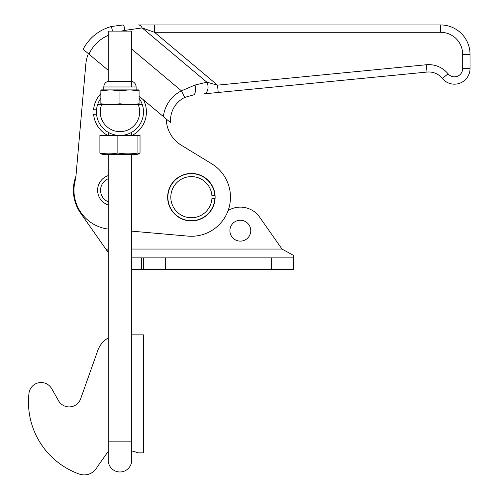 <?xml version="1.0" encoding="UTF-8"?>
<svg xmlns="http://www.w3.org/2000/svg" width="499" height="499" viewBox="0 0 499 499"><rect width="100%" height="100%" fill="white"/><g stroke="black" fill="none" stroke-linecap="round" stroke-linejoin="round"><path stroke-width="0.75" d="M143.463 426.695L143.463 414.207M143.463 370.851L143.463 345.869M138.423 452.855L131.717 450.853L138.423 452.855L143.463 452.855L143.463 334.848L131.717 334.848M79.266 474.05A14.702 14.702 0 0 0 97.311 466.846L107.952 451.751A14.696 14.696 0 0 1 108.208 451.402A14.696 14.696 0 0 0 107.952 451.751L97.311 466.846A14.702 14.702 0 0 1 79.266 474.05A76.422 76.422 0 0 1 28.973 393.324A12.201 12.201 0 0 1 51.69 388.684L58.558 400.753A12.201 12.201 0 0 0 80.657 398.795L97.785 350.498A23.515 23.515 0 0 1 108.208 337.985M58.558 400.753A12.201 12.201 0 0 0 80.657 398.795L97.785 350.498M131.717 86.957L131.717 31.106L108.208 31.106L108.208 81.262C105.445 82.16 103.979 84.057 103.798 86.957L136.127 86.957C135.953 84.057 134.481 82.16 131.717 81.262L108.208 81.262M108.208 441.135L131.717 441.135L131.717 460.221A11.758 11.758 0 0 1 119.966 471.979A11.758 11.758 0 0 1 108.208 460.221A11.758 11.758 0 0 0 119.966 471.979A11.758 11.758 0 0 1 108.208 460.221L108.208 154.559M131.717 460.221A11.758 11.758 0 0 1 119.966 471.979A11.758 11.758 0 0 0 131.717 460.221L131.717 450.853M108.208 204.921A15.432 15.432 0 0 1 108.208 175.617M101.69 104.59L97.629 104.59A23.515 23.515 0 0 0 119.966 135.454A23.515 23.515 0 0 0 142.302 104.59L101.69 104.59A19.692 19.692 0 0 0 119.966 131.63A19.692 19.692 0 0 0 138.235 104.59M97.629 104.59A23.515 23.515 0 0 1 100.86 98.228M139.071 98.228A23.515 23.515 0 0 1 142.302 104.59M107.765 132.042L108.713 132.584M117.583 135.329L122.342 135.329M131.218 132.584L132.16 132.042M107.846 135.454A26.453 26.453 0 0 1 93.606 114.221L96.557 114.215A23.515 23.515 0 0 1 96.544 109.805L93.594 109.811A26.453 26.453 0 0 1 100.86 93.644M250.76 230.681A10.435 10.435 0 0 1 235.11 239.72A10.435 10.435 0 0 1 235.11 221.65A10.435 10.435 0 0 1 250.76 230.681M108.208 250.517L105.8 249.051L108.208 252.469L80.564 213.042A39.683 39.683 0 0 1 75.935 176.253L85.784 64.564A39.09 39.09 0 0 1 88.367 53.636M228.112 210.572A23.515 23.515 0 0 1 259.63 217.14L282.004 249.051L293.381 255.313L293.381 257.871L131.717 257.871M143.475 257.871L143.475 269.628L293.381 269.628L293.381 257.871M131.717 269.628L143.475 269.628M188.154 220.689A23.515 23.515 0 0 0 188.304 220.689L194.616 220.689M293.381 269.628L293.381 263.653M96.338 114.215A23.734 23.734 0 0 1 96.326 109.805M215.119 197.174A23.734 23.734 0 0 1 179.521 217.732A23.734 23.734 0 0 1 179.521 176.621A23.734 23.734 0 0 1 215.119 197.174M108.208 229.06A39.09 39.09 0 0 1 75.717 178.686L85.784 64.564M131.717 49.108L181.455 90.843L184.724 97.424A25.574 25.574 0 0 0 170.627 122.66L166.261 118.999A31.449 31.449 0 0 0 181.33 145.253L211.744 163.803A39.09 39.09 0 0 1 187.955 236.114L131.717 231.156M123.11 24.95L111.327 26.522A44.972 44.972 0 0 0 83.158 49.27A44.972 44.972 0 0 1 111.327 26.522L123.11 24.95A7.348 1.628 90 0 1 124.681 30.42L142.14 27.907L154.515 32.298L154.515 24.95L440.636 24.95L138.454 24.95A7.348 4.603 90 0 1 142.14 27.907A7.348 4.603 90 0 0 138.454 24.95M440.636 24.95A29.391 29.391 0 0 1 470.027 54.341L470.027 68.594L470.027 54.341A29.391 29.391 0 0 0 440.636 24.95L440.636 32.298A22.043 22.043 0 0 1 462.679 54.341L462.679 68.594A8.227 8.227 0 0 1 448.077 73.802A24.981 24.981 0 0 0 426.302 64.751L217.514 85.161L218.231 92.471L427.019 72.062A17.633 17.633 0 0 1 442.388 78.455A15.575 15.575 0 0 0 470.027 68.594L462.679 68.594M440.636 32.298L154.515 32.298L217.514 85.161L206.817 82.173A7.348 4.89 84.4 0 1 207.746 89.627A7.348 4.89 84.4 0 1 203.842 93.881A7.348 4.89 84.4 0 0 208.039 87.562M203.842 93.881L218.231 92.471M142.14 27.907L206.817 82.173L195.003 85.048A7.348 2.47 84.4 0 1 193.606 94.879L184.724 97.424A25.574 25.574 0 0 0 170.627 122.66L139.071 96.182M163.385 116.585A32.922 32.922 0 0 1 181.455 90.843L195.003 85.048M124.681 30.42L121.032 31.106M108.208 70.284L83.158 49.27A44.972 44.972 0 0 1 111.327 26.522L112.568 31.106M166.261 118.999A31.449 31.449 0 0 0 181.33 145.253L211.744 163.803M139.159 153.817L136.395 154.559L103.536 154.559L100.773 153.817L99.894 153.05C105.882 154.116 111.87 154.116 117.858 153.05C124.544 154.116 131.237 154.116 137.93 153.05L139.159 153.817L140.032 153.05L140.032 135.454L137.93 135.454L137.93 153.05M117.858 153.05L117.858 135.454L99.894 135.454L99.894 153.05M117.858 135.454L137.93 135.454M211.907 195.708A20.578 20.578 0 0 0 180.675 179.609A20.578 20.578 0 0 0 180.675 214.745A20.578 20.578 0 0 0 211.907 198.646L214.857 198.646A23.515 23.515 0 0 1 179.21 217.29A23.515 23.515 0 0 1 179.21 177.064A23.515 23.515 0 0 1 214.857 195.708L211.907 195.708M103.798 89.895L103.798 86.957M139.071 90.687L129.528 89.895L139.071 89.895L139.071 104.59M100.86 104.59L100.86 103.798L110.398 104.59M129.528 89.895L119.966 90.687L110.398 89.895L100.86 90.687L100.86 103.798M100.86 90.687L100.86 89.895L110.398 89.895M110.422 104.59L119.966 103.798L129.503 104.59L110.422 104.59M119.966 90.687L119.966 103.798M129.528 104.59L139.071 103.798M110.422 89.895L129.503 89.895M143.531 99.931A26.453 26.453 0 0 1 132.079 135.454M108.208 201.783A12.494 12.494 0 0 1 108.208 178.754M105.8 249.051L108.208 249.051M131.717 249.051L282.004 249.051M271.337 257.871L271.337 269.628M165.525 269.628L165.525 257.871M141.348 269.628L141.348 257.871M426.302 64.751L427.019 72.062A17.633 17.633 0 0 1 442.388 78.455A15.575 15.575 0 0 0 470.027 68.594M442.388 78.455L448.077 73.802M470.027 54.341L462.679 54.341M88.959 54.135A37.625 37.625 0 0 1 108.208 35.373M131.717 441.135L131.717 154.559M131.717 135.454L131.717 132.304M108.208 135.454L108.208 132.304M136.127 89.895L136.127 86.957"/></g></svg>
